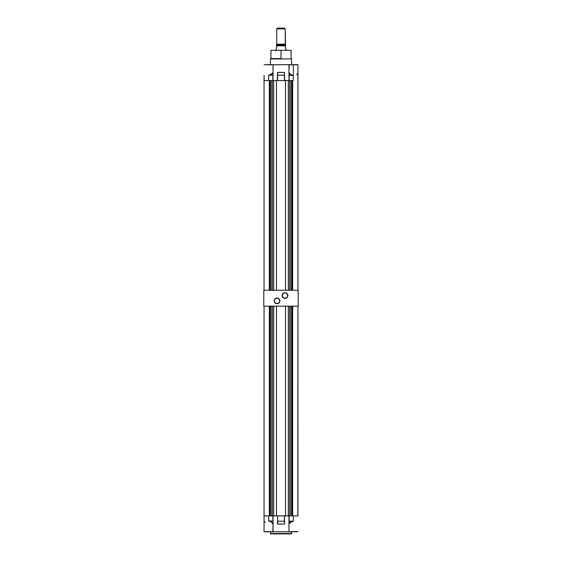 <?xml version="1.0" encoding="UTF-8"?>
<svg xmlns="http://www.w3.org/2000/svg" width="562" height="562" viewBox="0 0 562 562"><rect width="100%" height="100%" fill="white"/><g stroke="black" fill="none" stroke-linecap="round" stroke-linejoin="round"><path stroke-width="0.84" d="M281 58.574L270.406 58.926L291.594 58.926L270.406 58.926L270.406 64.644L270.406 58.926L270.94 58.574L281 58.574L281 50.341L281 58.574M291.06 50.341L270.94 50.341L291.06 50.341L291.06 58.574M291.594 64.644L291.594 58.926L291.594 64.644M264.14 80.535L264.049 75.449M297.79 64.644L288.966 64.756L288.959 72.322L290.786 74.556L293.315 75.385L293.315 64.806L288.959 64.806L293.315 64.806L293.315 75.385L290.968 74.837L288.959 72.505L288.959 80.535L289.03 72.322M272.879 75.238L272.879 80.535L268.685 80.535L268.685 75.168C270.772 75.069 272.226 74.086 273.041 72.231L272.992 75.196L269.381 75.238L271.558 74.395L273.041 72.688L269.381 75.238L268.685 75.168L272.879 75.238L272.879 80.535L268.685 80.535L268.685 75.168L271.341 74.36L273.041 72.231L272.879 75.238M273.041 80.535L273.041 72.688L273.041 80.535M277.424 75.308L277.424 80.535L277.424 75.308M277.586 80.535L277.473 72.463L284.414 72.4L284.576 75.308L284.477 72.414L284.414 80.535L277.586 80.535L277.586 75.238L284.414 75.238L284.414 80.535L277.586 80.535M284.527 75.259L277.586 75.238L277.586 72.4L284.477 72.414L284.527 75.259M284.576 80.535L284.576 75.308L284.576 80.535M288.959 72.322L289.079 72.322C289.943 74.268 291.355 75.294 293.315 75.385L289.121 75.449L289.121 80.535L289.058 75.434L292.676 75.449C290.968 75.146 289.732 74.163 288.959 72.505L289.128 64.644L264.049 64.806L273.041 64.806L273.041 72.231L273.006 64.707L267.098 64.644M297.951 64.806L293.315 64.806L297.951 64.806L297.951 290.266L297.951 75.308L296.694 73.952M289.121 80.535L293.315 80.535L293.315 75.385L293.315 80.535L289.121 80.535M297.86 80.535L297.923 75.182M264.049 75.385L264.049 290.266M297.755 64.644L264.049 64.806M288.959 78.68L288.959 72.505L288.959 78.68M289.578 80.535L272.422 80.535L273.694 80.535L273.694 290.266L273.694 80.535L285.503 80.535L285.503 290.266L285.503 80.535L289.578 80.535L289.578 290.266L289.578 80.535M268.805 80.535L264.056 80.535M288.306 290.266L288.306 80.535L288.306 290.266M276.497 290.266L276.497 80.535L276.497 290.266M272.422 290.266L272.422 80.535L272.422 290.266M268.685 80.535L264.049 80.535M269.339 290.266L269.339 80.535L269.339 290.266M271.109 80.535L271.109 290.266L271.109 80.535M270.048 80.535L270.048 290.266L270.048 80.535M291.952 290.266L291.952 80.535L291.952 290.266M292.662 80.535L292.662 290.266L292.662 80.535M290.891 290.266L290.891 80.535L290.891 290.266M293.315 515.895L293.315 521.255L290.659 522.063L288.959 524.198L289.121 515.895L293.315 515.895L293.315 521.255L289.121 521.192L289.121 515.895L297.951 515.895L297.951 306.157L297.951 515.895L293.631 515.895M289.578 515.895L272.422 515.895L272.422 306.157L272.422 515.895L273.694 515.895L273.694 306.157L273.694 515.895L276.497 515.895L276.497 306.157L276.497 515.895L285.503 515.895L285.503 306.157L285.503 515.895L288.306 515.895L288.306 306.157L288.306 515.895L289.578 515.895L289.578 306.157L289.578 515.895M268.805 515.895L264.056 515.895M264.049 306.157L264.049 515.895L264.049 306.157L264.049 515.895L272.879 515.895L268.685 515.895L268.685 521.037L268.685 515.895M269.339 515.895L269.339 306.157L269.339 515.895M271.109 306.157L271.109 515.895L271.109 306.157M270.048 306.157L270.048 515.895L270.048 306.157M291.952 515.895L291.952 306.157L291.952 515.895M292.662 306.157L292.662 515.895L292.662 306.157M290.891 515.895L290.891 306.157L290.891 515.895M297.951 515.895L297.951 306.157L297.86 515.895M264.281 531.778L272.97 531.75L264.049 531.624L273.041 531.624L273.041 524.1L272.872 531.778L297.783 531.778L289.016 531.736L297.951 531.624L288.959 531.624L288.959 524.198L288.959 531.624M270.779 533.9L291.221 533.9A0.372 0.372 0 0 0 291.594 533.528L270.406 533.528A0.372 0.372 0 0 0 270.779 533.9L291.221 533.9A0.372 0.372 0 0 0 291.594 533.528L291.594 531.778L291.594 533.528L270.406 533.528L270.406 531.778L270.406 533.528A0.372 0.372 0 0 0 270.779 533.9L270.828 533.9M277.586 515.895L284.414 515.895L284.414 521.192L277.586 521.192L277.586 515.895L284.414 515.895L284.414 524.03L277.473 523.967L277.424 521.122L277.523 524.009L277.586 521.192L284.414 521.192L284.414 524.03L277.586 524.03L277.586 515.895M272.977 524.1L271.214 521.873L268.685 521.037L272.879 520.981L272.879 515.895L272.879 520.981L269.324 520.981L271.537 521.936L273.041 523.924L273.041 515.895L273.041 523.924C272.268 522.267 271.032 521.283 269.324 520.981L268.685 521.037C270.638 521.143 272.05 522.161 272.921 524.1L273.041 524.1M264.049 515.895L264.049 531.624M284.576 523.812L284.576 515.895M264.21 531.778L289.072 531.771M277.424 521.122L277.424 523.812M288.959 521.339L288.959 515.895L288.959 521.339L292.619 521.192L290.442 522.035L288.959 523.742L288.959 521.339M264.147 521.353L265.306 522.47M293.315 521.255C291.235 521.367 289.781 522.344 288.959 524.198L288.959 523.742L292.619 521.192L293.301 521.255M276.764 44.201L276.764 28.894L277.558 28.1L284.442 28.1L285.236 28.894L285.503 45.051L276.497 45.051L276.736 44.201L285.264 44.201L276.736 44.201L276.736 44.812L285.264 44.812L285.236 28.894L284.442 28.1L277.558 28.1L276.764 28.894L285.236 28.894L276.764 28.894L276.764 44.201M275.703 49.547L275.703 50.341L276.068 49.463M286.297 49.547L286.297 50.341L286.297 49.547L285.51 48.852L285.51 45.845L276.49 45.845L276.49 48.852L276.49 45.845L285.51 45.845L285.264 44.812L276.736 44.812L285.503 45.051L276.497 45.051L276.49 45.845L276.497 45.051M285.503 45.522L285.51 48.852L286.065 49.512M276.49 45.845L276.497 45.108L276.497 45.838M284.969 292.914L284.969 292.704A2.859 2.859 0 0 1 287.835 295.563A2.859 2.859 0 0 1 284.969 298.422L286.992 297.586L287.835 295.563L287.351 293.975L286.065 292.921L284.414 292.76L282.953 293.54L282.166 295.008L282.328 296.659L283.381 297.944L284.969 298.211A2.648 2.648 0 0 0 287.618 295.563A2.648 2.648 0 0 0 284.969 292.914A2.648 2.648 0 0 0 282.321 295.563A2.648 2.648 0 0 0 284.969 298.211L284.969 298.422A2.859 2.859 0 0 1 282.11 295.563A2.859 2.859 0 0 1 284.969 292.704L284.969 292.914A2.648 2.648 0 0 1 287.618 295.563A2.648 2.648 0 0 1 284.969 298.211A2.648 2.648 0 0 1 282.321 295.563A2.648 2.648 0 0 1 284.969 292.914L283.958 293.118M277.031 298.211L277.031 298A2.859 2.859 0 0 1 279.89 300.86A2.859 2.859 0 0 1 277.031 303.719L278.619 303.241L279.672 301.956L279.834 300.305L279.047 298.836L277.586 298.057L275.935 298.218L274.649 299.272L274.165 300.86L275.008 302.883L277.031 303.508A2.648 2.648 0 0 0 279.679 300.86A2.648 2.648 0 0 0 277.031 298.211A2.648 2.648 0 0 0 274.382 300.86A2.648 2.648 0 0 0 277.031 303.508L277.031 303.719A2.859 2.859 0 0 1 274.165 300.86A2.859 2.859 0 0 1 277.031 298L277.031 298.211A2.648 2.648 0 0 1 279.679 300.86A2.648 2.648 0 0 1 277.031 303.508A2.648 2.648 0 0 1 274.382 300.86A2.648 2.648 0 0 1 277.031 298.211L276.012 298.415M263.789 306.157L298.211 306.157L298.211 290.266L298.211 306.157L263.789 306.157L263.789 290.266L298.211 290.266L263.789 290.266L263.789 306.157M277.031 303.508L278.042 303.304M278.499 303.066L278.9 302.735M279.23 302.335L279.623 301.38M279.679 300.86L279.476 299.848M279.23 299.391L278.9 298.991M278.499 298.661L277.544 298.267M275.556 298.661L275.155 298.991M274.825 299.391L274.432 300.347M274.382 300.86L274.579 301.871M274.825 302.335L275.155 302.735M275.556 303.066L276.511 303.459M284.969 298.211L285.988 298.015M286.444 297.769L286.845 297.438M287.175 297.038L287.568 296.083M287.618 295.563L287.421 294.551M287.175 294.095L286.845 293.694M286.444 293.364L285.489 292.971M283.501 293.364L283.1 293.694M282.77 294.095L282.377 295.05M282.321 295.563L282.524 296.581M282.77 297.038L283.1 297.438M283.501 297.769L284.456 298.162M270.94 58.574L270.94 50.341"/></g></svg>
